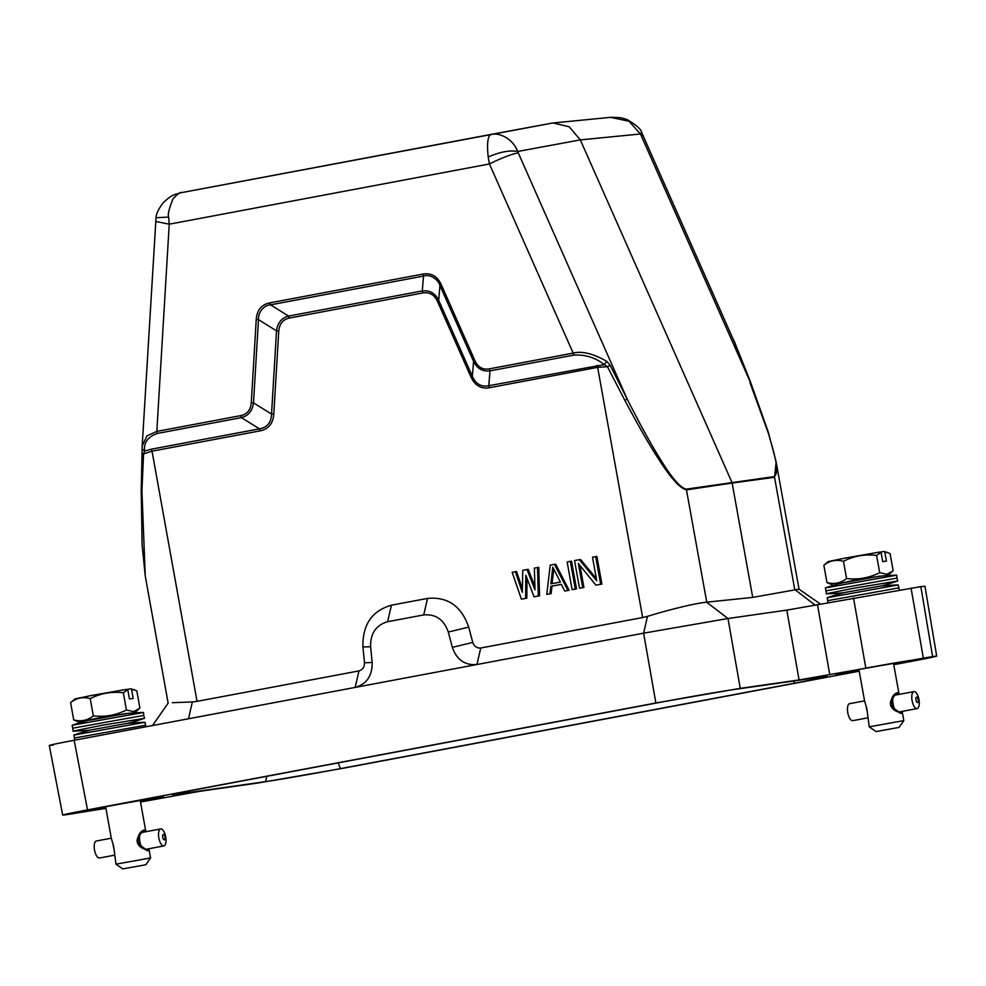 <?xml version="1.0" encoding="UTF-8"?>
<svg xmlns="http://www.w3.org/2000/svg" width="986" height="986" viewBox="0 0 986 986"><rect width="100%" height="100%" fill="white"/><g stroke="black" fill="none" stroke-linecap="round" stroke-linejoin="round"><path stroke-width="1.48" d="M876.036 731.563L899.096 727.409L876.036 731.563L869.233 726.83L903.829 720.606L902.165 711.399L901.044 713.544L890.95 706.186L890.481 704.571C891.27 697.718 893.538 693.787 897.309 692.788L899.096 694.39L893.501 663.196M903.829 720.606L899.096 727.409M899.133 711.966L917.116 708.589A8.64 3.476 -100.6 0 1 917.054 708.601A8.64 3.476 -100.6 0 1 912.099 700.664A8.64 3.476 -100.6 0 1 913.936 691.605A8.64 3.476 -100.6 0 1 913.997 691.593A8.64 3.476 -100.6 0 1 918.952 699.53A8.64 3.476 -100.6 0 1 917.116 708.589M891.048 706.383L893.501 705.927A8.64 3.476 79.4 0 0 894.019 707.541L892.083 707.985L890.691 705.495M892.7 708.651L894.339 708.355A8.64 3.476 79.4 0 0 895.005 709.686L894.191 710.019L892.034 707.911M901.044 713.544L894.08 709.858M890.481 704.571L890.37 703.523M892.034 698.519L897.309 692.788M891.221 699.924L892.835 698.187A8.936 3.599 79.4 0 0 892.675 699.641L891.221 699.924L890.802 701.034M890.42 702.698L890.814 700.935L892.65 700.59A8.936 3.599 79.4 0 0 892.724 702.266L890.42 702.698L890.37 703.757L892.848 703.289A8.936 3.599 79.4 0 0 893.156 705.015L890.703 705.483L893.156 705.015M858.905 669.42L864.574 700.96L866.904 708.996L869.233 726.83M894.857 710.413L895.387 710.314A8.64 3.476 79.4 0 0 895.991 711.103M895.387 710.314L895.362 710.561A8.936 3.599 79.4 0 0 895.695 711.029M892.823 708.811L894.277 708.527A8.936 3.599 79.4 0 0 894.931 709.871M891.085 706.457L893.402 706.025A8.936 3.599 79.4 0 0 893.92 707.64M893.279 705.002A8.64 3.476 79.4 0 1 892.959 703.277L892.848 703.289M892.65 700.59L892.774 700.664A8.64 3.476 79.4 0 0 892.86 702.34L890.407 702.796M892.835 698.187L892.959 698.347A8.64 3.476 79.4 0 0 892.798 699.801L891.171 700.109M893.402 696.732A8.64 3.476 79.4 0 0 893.106 697.644L892.577 697.743M849.673 703.659A8.64 3.476 79.4 0 0 849.612 703.671A8.64 3.476 79.4 0 0 847.775 712.73A8.64 3.476 79.4 0 0 852.73 720.667A8.64 3.476 79.4 0 0 852.791 720.655A8.64 3.476 79.4 0 0 852.853 720.643M866.312 706.531A8.936 3.599 79.4 0 0 866.361 707.208L866.497 707.282M866.793 709.969L866.793 709.969A8.936 3.599 79.4 0 1 866.484 708.231L866.743 708.194M916.61 697.065A2.785 1.122 -100.6 0 1 918.212 699.641A2.785 1.122 -100.6 0 1 917.596 702.537A2.785 1.122 -100.6 0 1 915.994 699.961A2.785 1.122 -100.6 0 1 916.61 697.065M122.782 868.9L145.842 864.747L122.782 868.9L115.966 864.167L150.575 857.943L148.911 848.736L147.789 850.881L137.695 843.523L137.227 841.908C138.003 835.056 140.283 831.124 144.055 830.126L145.842 831.728M150.575 857.943L145.842 864.747M145.879 849.303L163.861 845.926A8.64 3.476 -100.6 0 1 163.799 845.939A8.64 3.476 -100.6 0 1 158.845 838.001A8.64 3.476 -100.6 0 1 160.681 828.943A8.64 3.476 -100.6 0 1 160.743 828.93A8.64 3.476 -100.6 0 1 165.697 836.867A8.64 3.476 -100.6 0 1 163.861 845.926M137.793 843.72L140.246 843.264A8.64 3.476 79.4 0 0 140.751 844.879L138.829 845.322L137.436 842.82L140.012 842.34L137.448 842.82M139.445 845.988L141.084 845.68A8.64 3.476 79.4 0 0 141.737 847.023L140.936 847.344L138.779 845.248M147.789 850.881L140.813 847.196M137.227 841.908L137.116 840.861M138.779 835.857L144.055 830.126M137.966 837.25L139.581 835.524A8.936 3.599 79.4 0 0 139.42 836.978L137.966 837.25L137.547 838.371M137.153 840.035L137.559 838.273L139.396 837.927A8.936 3.599 79.4 0 0 139.47 839.604L137.153 840.035L137.116 841.095L139.593 840.627A8.936 3.599 79.4 0 0 139.901 842.352M105.638 806.758L111.319 838.297L113.649 846.333L115.966 864.167M141.59 847.75L142.132 847.652A8.64 3.476 79.4 0 0 142.736 848.441M142.132 847.652L142.107 847.898A8.936 3.599 79.4 0 0 142.44 848.354M139.556 846.136L141.01 845.865A8.936 3.599 79.4 0 0 141.676 847.208M137.83 843.794L140.148 843.363A8.936 3.599 79.4 0 0 140.665 844.977M140.012 842.34A8.64 3.476 79.4 0 1 139.704 840.614L139.593 840.627M139.396 837.927L139.519 838.001A8.64 3.476 79.4 0 0 139.593 839.678L137.153 840.134M139.581 835.524L139.704 835.684A8.64 3.476 79.4 0 0 139.544 837.139L137.904 837.447M140.148 834.07A8.64 3.476 79.4 0 0 139.852 834.982L139.309 835.08M96.418 840.996A8.64 3.476 79.4 0 0 96.357 841.009A8.64 3.476 79.4 0 0 94.52 850.068A8.64 3.476 79.4 0 0 99.475 858.005A8.64 3.476 79.4 0 0 99.537 857.993A8.64 3.476 79.4 0 0 99.598 857.98M113.057 843.868A8.936 3.599 79.4 0 0 113.107 844.546L113.242 844.62M113.538 847.307L113.538 847.307A8.936 3.599 79.4 0 1 113.23 845.569L113.489 845.52M113.784 848.305A8.936 3.599 79.4 0 0 113.957 848.921M163.356 834.402A2.785 1.122 -100.6 0 1 164.958 836.978A2.785 1.122 -100.6 0 1 164.342 839.875A2.785 1.122 -100.6 0 1 162.739 837.287A2.785 1.122 -100.6 0 1 163.356 834.402M265.505 781.639L177.751 794.149A57.262 0.974 -10.2 0 1 172.402 794.691A57.262 0.974 -10.2 0 1 204.805 787.974L658.894 702.562A57.262 0.974 -10.2 0 1 733.855 689.547L821.609 677.037A57.262 0.974 -10.2 0 1 826.958 676.482A57.262 0.974 -10.2 0 1 794.568 683.212L340.466 768.624A57.262 0.974 -10.2 0 1 265.505 781.639L266.824 776.315M859.126 670.653A41.018 0.69 -10.2 0 1 835.943 674.19A41.018 0.69 -10.2 0 1 859.151 669.371A41.018 0.69 -10.2 0 1 916.672 659.659A41.018 0.69 -10.2 0 1 893.723 664.428M105.859 807.99A41.018 0.69 -10.2 0 1 82.688 811.527A41.018 0.69 -10.2 0 1 105.896 806.708A41.018 0.69 -10.2 0 1 163.417 796.996A41.018 0.69 -10.2 0 1 140.468 801.766M893.772 664.687L911.84 661.298C934.272 657.021 941.199 655.443 932.596 656.553L799.079 679.958L740.252 688.351L655.875 702.993L87.52 809.9C65.088 814.177 58.162 815.755 66.765 814.646L105.933 808.36M49.3 745.441L62.66 815.052L66.765 814.646M140.505 802.025L200.281 791.228L259.121 782.847L343.485 768.193L859.213 671.195M920.85 586.645L924.954 586.226L936.7 656.134L932.596 656.553L920.85 586.645L786.816 610.124L727.988 618.518L643.611 633.16L476.928 664.515C464.924 665.55 456.728 659.831 452.34 647.371L448.31 632.051C443.897 619.578 435.701 613.871 423.721 614.919L387.609 621.71C376.036 625.112 370.366 633.431 370.6 646.668L372.166 662.456C372.4 675.62 366.792 683.927 355.354 687.378L74.16 740.276C51.728 744.553 44.801 746.131 53.404 745.022M820.66 604.208L798.993 589.16L752.712 597.393L706.629 602.187L727.988 618.518L740.252 688.351M180.795 192.775L551.273 123.262L553.245 122.979L569.205 126.812L580.323 139.889L731.92 482.314L732.142 483.041L686.552 489.857C680.093 488.477 670.874 478.333 658.882 459.451C650.119 446.264 638.755 426.531 624.804 400.254L607.425 366.693L597.652 367.359L642.662 617.544L647.494 616.349C670.32 609.348 695.845 603.149 706.629 602.187M642.662 617.544L480.749 647.999C476.879 648.283 474.217 646.422 472.75 642.428L468.72 627.121C461.423 606.107 447.693 596.542 427.542 598.403L391.43 605.194C371.944 610.79 362.441 624.73 362.934 647.013L364.5 662.802C364.524 667.054 362.675 669.765 358.966 670.911L197.052 701.366L152.029 451.181L143.549 453.942L141.935 491.09L145.262 575.997L142.107 544.827L141.208 490.683L142.194 445.955L156.034 217.733C156.084 214.27 158.29 209.5 162.628 203.412C171.478 194.649 173.906 194.772 181.399 192.652C180.734 191.691 177.961 193.7 173.08 198.679C169.025 208.699 167.558 214.837 168.68 217.093L169.235 224.192L155.665 221.431M188.474 718.769L192.356 701.958L197.052 701.366M799.042 589.184L776.167 462.077L774.54 477.31L794.753 589.628M749.89 382.42L768.55 433.803C772.876 449.333 780.518 471.567 774.318 476.583L774.54 477.31L732.142 483.041L752.712 597.393M143.549 453.942L142.452 453.437L143.549 453.942L144.646 451.058L151.302 449.197L152.029 451.181L260.181 430.845C268.488 429.107 273.023 423.561 273.775 414.219L271.532 414.083L276.524 330.84C277.584 322.841 281.614 317.911 288.615 316.075L422.279 290.932C429.686 290.057 435.171 293.187 438.708 300.336L472.343 376.307C475.831 384.084 481.304 387.215 488.773 385.711L604.282 364.598L607.425 366.693L610.223 365.449L627.182 399.084C640.333 424.954 651.253 444.76 659.93 458.515C671.602 477.742 680.402 487.947 686.33 489.13L706.752 602.175M273.775 414.219L278.767 330.988C279.445 323.79 282.97 319.489 289.342 318.059L288.602 316.087L270.571 304.847C263.915 305.105 257.913 312.463 258.492 319.624L253.501 402.855C252.441 410.866 248.41 415.796 241.41 417.633L259.454 428.848C267.206 427.493 271.236 422.563 271.544 414.083L253.501 402.855L251.27 402.719L256.249 319.476C256.952 310.146 261.487 304.6 269.844 302.862L270.571 304.847L423.512 276.08C429.576 273.948 437.759 278.607 439.941 285.496L438.708 300.336L437.377 301.149L471.012 377.12C475.042 385.625 481.205 389.15 489.5 387.708L488.785 385.699M289.342 318.059L423.006 292.916C429.514 291.967 434.308 294.715 437.377 301.149M522.395 588.716L516.565 571.523L515.345 571.695L522.333 592.303L522.74 570.302L528.2 569.341L534.905 586.362M539.515 595.815L538.763 567.344L537.543 567.529L538.294 596L539.515 595.815L534.067 596.789L525.809 575.208L525.612 598.379L526.832 598.206L527.005 578.338M515.345 571.695L512.178 572.299L521.384 599.18L526.832 598.206M567.899 590.429L564.719 591.021L569.119 590.257L555.685 564.165L554.452 564.337L567.899 590.429L569.119 590.257M564.719 591.021L561.342 584.353L550.767 586.35L549.917 593.806L546.749 594.41L551.149 593.634L551.987 586.165L561.367 584.402M576.514 588.864L571.535 561.182L570.315 561.354L575.294 589.036L576.514 588.864L572.126 589.628L567.147 561.958L570.315 561.354M596.37 578.622L580.52 559.493L579.3 559.666L596.752 580.742L592.512 557.189L596.912 556.412L601.891 584.094L595.901 585.154L578.351 563.499L582.689 587.644L583.922 587.471L579.965 565.496M579.3 559.666L574.542 560.566L579.521 588.235L583.922 587.471M192.356 701.958L172.304 702.685M145.25 575.972L168.138 703.117L152.559 725.523M735.482 348.428L736.308 347.479L750.087 381.557L641.073 135.304L643.217 135.612M776.179 462.089L768.353 432.262L750.408 381.73L733.929 340.441M624.804 400.254L627.182 399.084L517.65 151.487C513.546 139.839 500.568 132.247 490.979 134.416L551.347 123.25M595.68 556.585L600.659 584.267L601.891 584.094M600.659 584.267L595.901 585.154M579.521 588.235L582.689 587.644M572.126 589.628L575.294 589.036M550.767 586.35L551.987 586.165M549.917 593.806L551.149 593.634M546.749 594.41L550.225 565.138L554.452 564.337M526.968 569.514L535.016 589.911L534.375 568.121L537.543 567.529M538.294 596L534.067 596.789M521.384 599.18L525.612 598.379M471.012 377.12L472.343 376.307L473.588 361.455L439.953 285.484L441.284 284.671L474.919 360.654C477.951 367.236 482.746 369.972 489.29 368.875L490.017 370.872C482.598 371.734 477.125 368.604 473.588 361.455L474.919 360.654M423.006 292.916L422.279 290.932L423.524 276.08M278.767 330.988L276.524 330.84L258.492 319.624L256.249 319.476M260.181 430.845L259.454 428.848L151.302 449.197M141.935 491.09L141.466 490.449M736.431 347.553L734.853 343.054M181.387 192.652L490.991 134.416C487.713 136.068 486.788 143.599 488.206 156.996L489.438 163.959L573.174 353.099C581.974 350.856 593.165 353.592 606.723 361.32L604.282 364.598C595.384 357.622 585.253 354.455 573.889 355.096L490.017 370.872L488.773 385.711M606.723 361.32L610.223 365.449M550.866 583.885L552.764 567.098L560.381 582.097L550.866 583.885M241.41 417.633L157.538 433.409C147.912 436.724 143.611 442.603 144.646 451.058L142.231 449.135M142.255 448.679L142.194 445.943L147 435.861L156.823 431.412L169.235 224.192L489.438 163.959C501.43 158.043 511.007 154.321 518.155 152.83M641.59 132.309L640.407 133.985L629.031 121.253L610.63 117.334M488.206 156.996C499.988 151.881 509.811 150.045 517.65 151.487L580.323 139.889L640.407 133.985L641.073 135.304M157.538 433.409L156.823 431.412L240.695 415.636C247.178 414.293 250.703 409.979 251.27 402.719M269.844 302.862L422.797 274.096C431.202 272.678 437.365 276.203 441.284 284.671M552.098 583.663L553.75 569.045M422.797 274.096L423.512 276.092M240.695 415.636L241.422 417.62M156.084 217.721L168.68 217.093M143.216 712.471A240.424 240.424 0 0 0 125.555 713.605L89.097 720.162A240.424 240.424 0 0 0 72.151 725.252L143.451 712.496L143.746 715.417L72.681 728.21L73.223 731.156A240.424 240.424 0 0 0 90.502 730.059M72.681 728.21L72.151 725.252M127.699 723.367A240.424 240.424 0 0 0 144.276 718.375L101.311 725.425L72.989 731.131M145.521 725.228L74.443 738.009L73.925 735.063A240.424 240.424 0 0 1 91.365 729.837L126.8 723.465A240.424 240.424 0 0 1 144.979 722.27L145.916 726.781M89.8 720.199L126.294 713.531M129.462 713.235L101.04 717.562L84.956 720.63L79.09 722.011L85.326 721.185M134.564 689.88L130.546 688.807L136.808 690.866L139.913 708.108L133.64 711.633L126.43 710.006C116.015 715.232 104.972 717.204 93.325 715.898C87.397 720.495 80.852 721.838 73.703 719.903L76.218 720.976M70.61 702.648L74.936 698.914L91.747 695.45L126.812 689.325L127.773 689.707L123.336 692.764C111.529 691.346 100.498 693.306 90.231 698.655C82.984 696.597 76.44 697.928 70.61 702.648L73.703 719.903M93.325 715.898L90.231 698.655M126.43 710.006L123.336 692.764M131.52 689.189L133.184 698.445L129.449 698.963L127.773 689.707M130.546 688.807L127.108 689.448M73.925 735.063L144.979 722.27M896.471 575.134A240.424 240.424 0 0 0 878.822 576.268L842.352 582.825A240.424 240.424 0 0 0 825.418 587.915L896.705 575.158L897.013 578.079L825.935 590.873L826.478 593.818A240.424 240.424 0 0 0 843.757 592.722M825.935 590.873L825.418 587.915M880.954 586.029A240.424 240.424 0 0 0 897.531 581.037L854.566 588.087L826.243 593.794M898.776 587.89L827.71 600.671L827.18 597.726A240.424 240.424 0 0 1 844.632 592.5L880.067 586.128A240.424 240.424 0 0 1 898.234 584.932L899.294 589.899M843.067 582.862L879.549 576.194M882.716 575.91L854.295 580.224L838.581 583.848M887.831 552.554L883.801 551.47L890.075 553.528L893.168 570.771L886.895 574.296L879.697 572.669C869.27 577.907 858.239 579.867 846.592 578.56C840.651 583.17 834.107 584.501 826.971 582.566L829.472 583.638M823.865 565.311L828.203 561.576L845.002 558.125L880.067 552L881.04 552.37L876.591 555.426C864.784 554.009 853.753 555.968 843.486 561.317C836.239 559.259 829.694 560.59 823.865 565.311L826.971 582.566M846.592 578.56L843.486 561.317M879.697 572.669L876.591 555.426M884.775 551.852L886.439 561.108L882.704 561.626L881.04 552.37M883.801 551.47L880.362 552.111M827.18 597.726L898.234 584.932M799.079 679.958L786.816 610.124M647.494 616.349L643.611 633.16L655.875 702.993M480.749 647.999L476.928 664.515L355.354 687.378M87.52 809.9L74.16 740.276M923.303 657.872L911.052 588.05M865.782 667.855L853.519 598.034M817.505 604.8L829.768 674.634M794.876 589.603L815.299 605.219M355.157 687.427L358.966 670.911M364.5 662.802L372.166 662.456M489.5 387.708L597.652 367.359L596.924 365.375M452.34 647.371L472.75 642.428M448.31 632.051L468.72 627.121M423.721 614.919L427.542 598.403M387.609 621.71L391.43 605.194M370.6 646.668L362.934 647.013M774.318 476.583L686.33 489.13M573.889 355.096L573.174 353.099L489.29 368.875M177.751 794.149L177.961 793.262M794.568 683.212L793.681 681.018M340.466 768.624L338.161 762.893M867.618 717.882L852.791 720.655M140.246 800.533L145.854 831.716M114.364 855.219L99.537 857.993M553.38 122.954L611.369 117.26L620.921 117.704L627.071 119.54C636.204 124.926 641.06 129.191 641.615 132.346L735.038 343.461M135.587 711.843L138.693 709.217M888.842 574.505L891.948 571.88M827.71 600.671L827.932 602.84M832.357 584.673L829.214 583.539M897.013 578.079L897.741 580.927M74.443 738.009L74.665 740.178M79.09 722.011L75.959 720.877M143.746 715.417L144.486 718.264M111.295 838.199L96.357 841.009M160.681 828.943L142.613 832.332M864.562 700.873L849.612 703.671M913.936 691.605L895.867 694.994"/></g></svg>
